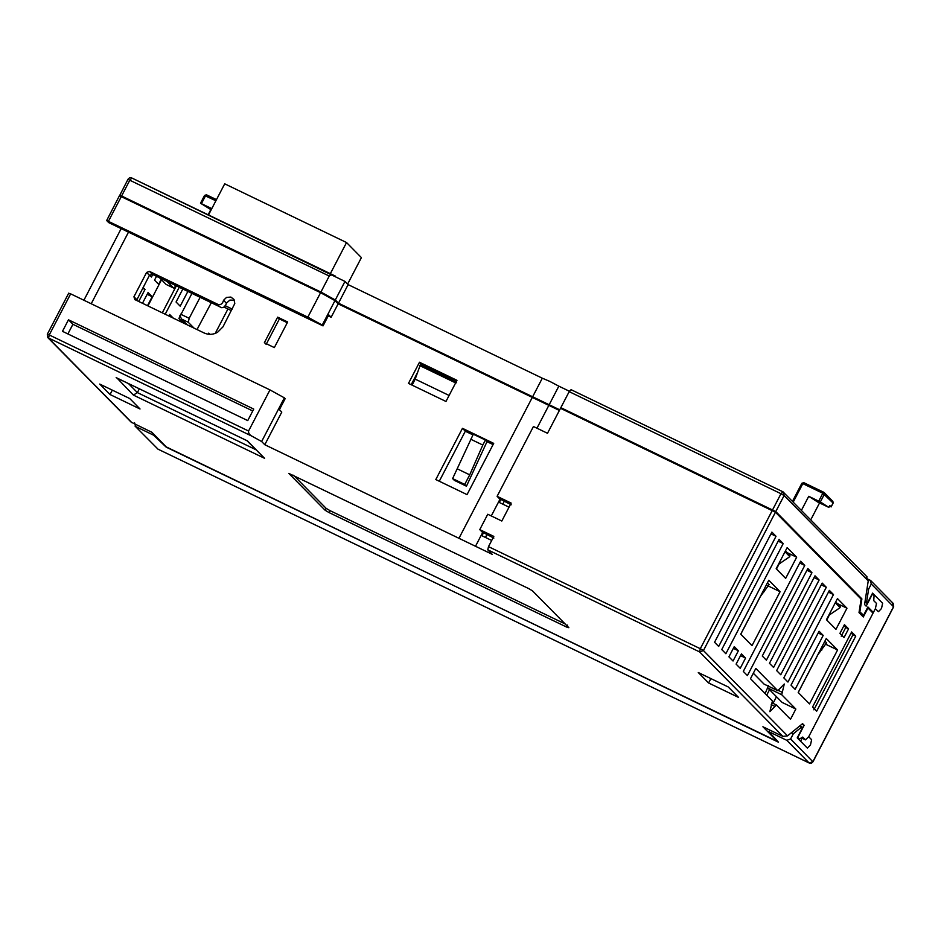 <?xml version="1.0" encoding="UTF-8"?>
<svg xmlns="http://www.w3.org/2000/svg" width="941" height="941" viewBox="0 0 941 941"><rect width="100%" height="100%" fill="white"/><g stroke="black" fill="none" stroke-linecap="round" stroke-linejoin="round"><path stroke-width="1.41" d="M166.298 446.928L778.489 742.214L768.915 731.71L786.782 740.32L790.616 738.967L812.848 761.74M790.616 738.967L793.287 733.839L801.861 726.875L802.579 727.605L797.239 737.85L807.402 748.13L810.483 744.919L811.624 739.708L808.695 736.744L875.377 608.662L873.366 612.497L871.531 611.615M802.05 738.203L800.615 741.273M134.575 422.815L135.739 426.579L153.606 435.189L153.995 434.448M135.01 426.05L158.053 449.198L135.01 426.05M793.287 733.839L791.252 732.863M769.773 730.063L768.915 731.71M153.606 435.189L166.181 447.14M809.272 763.022L812.93 761.587L893.609 606.604L892.444 602.84M801.861 726.875L799.826 725.899M893.527 606.757L871.295 583.973L868.625 589.101L866.532 602.628L867.249 603.357L872.589 593.112L882.634 603.299L881.494 608.509L878.423 611.709L875.377 608.662L876.506 603.452L873.742 600.652L874.071 595.594L872.495 593.994L866.155 606.157L864.567 604.557L868.237 580.879L866.261 576.292M868.214 579.291L870.86 580.738L893.174 603.357L893.679 606.733L813 761.728C811.812 763.292 810.53 763.716 809.166 762.998L158.053 449.198L809.095 762.939L786.782 740.32M870.131 580.209L871.295 583.973M864.991 601.887L866.532 602.628M868.625 589.101L867.084 588.348M864.932 602.24L867.249 603.357M559.719 409.817L338.478 303.19L335.302 299.991L320.916 292.039L121.601 195.987L119.73 195.422L120.624 196.34M335.302 299.991L344.971 281.418L131.834 178.002C130.481 177.284 129.199 177.708 128 179.284L119.73 195.422M412.44 382.305L413.334 382.728M860.039 598.005L861.885 598.888L775.772 511.575L560.836 407.665L562.342 409.182M571.022 413.37L577.409 416.451M347.617 284.088L361.403 257.611L346.547 242.543L330.338 273.666M801.438 510.328L808.742 496.295L820.352 501.953L824.387 494.19L824.175 492.566L822.822 493.272L802.826 483.639L803.814 482.674L801.897 483.356L802.826 483.639L793.251 502.035M215.889 200.786L204.585 195.505L206.502 194.822L204.585 195.505L200.551 203.256L211.431 208.443L208.137 214.783M210.843 209.584L200.551 203.256L201.433 203.632L205.526 195.787M808.742 496.295L817.623 501.988L828.868 507.411L820.352 501.953M832.514 501.13L833.091 503.023L831.091 506.858L829.833 505.576L828.868 507.411M131.834 178.002L335.384 276.113C332.855 274.678 330.809 274.643 329.244 276.031L320.916 292.039M131.905 178.061L129.94 179.978L121.601 195.987M338.478 303.19L348.135 284.617L344.971 281.418M549.168 404.736L558.836 386.163L549.779 381.376L542.31 378.2L532.641 396.773M560.836 407.665L569.176 391.644L571.069 389.68L782.947 491.802L571.14 389.727M873.366 612.497L867.908 606.969L863.579 615.285L859.898 613.52M863.579 615.285L859.227 611.25M232.239 309.095L225.099 305.649M224.217 307.178L231.427 310.648M861.885 598.888L859.921 611.579M868.237 580.879L784.112 495.566L780.983 493.719L782.947 491.802L784.112 495.566L775.772 511.575M569.399 391.244L558.836 386.163M542.31 378.2L348.135 284.617M824.175 492.566L832.879 501.4L833.126 503.082L831.126 506.928M833.091 503.023L822.822 493.272L818.741 501.118M830.162 506.576L829.48 506.246M819.552 502.929L810.777 519.797M211.313 302.708L197.022 329.562M194.022 328.115L188.294 322.304L189.176 318.305L200.104 297.309M179.919 315.517L181.519 319.034L187.259 324.857M186.941 324.704L181.519 319.034M835.29 602.746L840.101 607.627L840.054 606.416L840.101 607.627L828.692 615.438M778.395 564.447L789.817 556.637L789.77 555.425L789.817 556.637L785.006 551.755M412.099 385.14L415.193 379.117L420.345 364.767L456.561 382.211L420.345 364.767L419.71 365.579L455.95 383.046M422.133 365.614L422.509 364.896M449.104 395.455L415.193 379.117M450.563 379.317L450.927 378.6M430.907 368.943L430.531 369.672M430.319 368.66L429.943 369.378M167.039 281.371L173.614 288.04L176.202 285.793M159.535 277.76L166.11 284.429L173.614 288.04M208.502 214.96L224.711 183.824L346.547 242.543M223.535 300.285L226.546 297.403L230.874 297.074L234.015 299.485L234.791 303.531L222.97 326.856L217.594 332.267C213.172 334.761 208.69 334.996 204.162 332.996L134.81 299.579L133.94 296.756L146.608 272.419L149.478 271.396L218.83 304.825C221.229 304.719 222.794 303.214 223.535 300.285L226.393 303.167L229.886 300.085L234.391 300.226M453.339 445.869L462.466 428.32L493.707 443.376L467.042 494.613L435.801 479.557L453.339 445.869M493.86 538.087L482.145 532.018L479.769 529.618L493.825 536.394L488.485 546.639L700.304 648.702L699.598 651.913L487.791 549.838L492.225 554.331L458.961 538.299L532.312 397.408L338.137 303.837L331.138 317.282L328.233 315.882M128.494 232.145L91.218 303.755M419.486 362.261L456.973 380.329L445.975 401.466L408.476 383.399L419.486 362.261L421.697 364.508L456.479 381.27M277.666 341.183L274.337 347.594L264.339 342.771L277.666 317.152L287.664 321.975L277.666 341.183M277.666 317.152L279.406 318.917L266.08 344.535M566.529 627.024L568.858 627.718L532.465 590.819L528.548 588.513L288.793 473.394L325.186 510.293L329.103 512.598L566.529 627.024L567.529 625.095M565.129 623.942L330.103 510.681L326.186 508.375L293.521 475.24M108.533 221.1L121.271 196.634L119.331 195.928L106.662 220.535L307.848 317.141L320.587 292.686L334.972 300.626L338.137 303.837M121.271 196.634L320.587 292.686M532.312 397.408L559.377 410.452M511.198 504.788L499.471 498.718L497.107 496.307L533.441 426.508L547.497 433.283L560.507 408.3L775.443 512.222L861.109 599.088L859.015 612.615L863.309 616.967L867.978 608.004L873.036 613.144L808.695 736.744L805.496 739.861L802.732 737.062L799.391 739.05L797.521 737.309M191.952 293.38L178.896 318.458L183.342 322.963M136.551 300.414L149.454 275.301L152.324 274.29L221.676 307.707C224.087 307.601 225.652 306.084 226.393 303.167M279.406 318.917L287.287 322.716M209.902 334.349L208.726 333.138L208.161 334.208M117.002 378.035L133.387 395.091L137.386 392.597L139.35 388.821M246.907 440.635L116.155 377.623M246.695 440.459L264.597 458.326L247.365 440.847M147.937 305.907L161.534 279.783M147.149 294.321L152.171 296.744L147.502 305.696M187.871 291.416L180.19 306.166L176.073 302.002L182.848 288.993M215.23 333.408L227.945 308.977M152.771 274.501L151.454 277.03L149.56 275.113M161.182 279.43L158.641 284.311L154.524 280.147L156.524 276.313M162.299 312.824L176.343 285.864M179.237 287.252L165.204 314.223M740.779 634.21L760.387 596.523M777.995 741.673L166.816 447.445L151.866 432.284L131.187 422.168M798.239 692.494L817.858 654.807M483.533 532.735L481.957 535.77L491.708 540.463M824.916 641.127L826.657 642.926M825.163 643.997L837.572 649.972L826.269 638.516L798.203 692.447L809.495 703.903L837.572 649.972M826.551 642.891L817.682 655.018M767.444 582.855L769.185 584.655M767.691 585.714L780.101 591.701L768.797 580.244L740.732 634.163L752.024 645.62L780.101 591.701M769.079 584.62L760.21 596.747M485.415 440.047L487.003 441.658L466.465 486.203L454.35 480.357L452.609 478.593L473.299 434.213L485.415 440.047L482.815 445.046L470.7 439.212M466.465 486.203L464.725 484.439L452.609 478.593M464.725 484.439L469.724 474.84L457.597 468.994M469.724 474.84L482.815 445.046M462.466 428.32L465.313 431.213L472.947 434.883M487.003 441.658L493.084 444.587M439.282 481.227L465.313 431.213M745.554 658.053L741.449 653.877L736.109 664.123L740.226 668.298L745.554 658.053L740.532 655.63M738.379 650.76L734.262 646.596L728.922 656.842L733.039 661.005L738.379 650.76L733.357 648.337M83.902 300.226L121.177 228.616M331.138 317.282L328.762 314.882L323.034 325.892L108.721 222.617L106.662 220.535M777.866 741.92L762.916 726.758L782.912 736.391L699.598 651.913L703.433 650.549L787.558 735.862L802.567 723.676L804.143 725.288L797.815 737.45M851.64 631.952L855.757 636.128L816.682 711.184L812.565 707.009L851.64 631.952M839.925 633.375L844.453 624.671L848.57 628.835L844.042 637.551L839.925 633.375M826.457 619.719L837.455 598.594L846.959 608.215L835.949 629.353L826.457 619.719M808.554 651.466L819.082 631.235L823.199 635.41L795.133 689.33L791.016 685.154L808.554 651.466M787.946 682.049L783.829 677.873L829.374 590.395L833.491 594.559L787.946 682.049M826.304 587.278L780.759 674.756L776.654 670.592L822.187 583.102L826.304 587.278L821.281 584.855M769.467 663.311L815 575.821L819.117 579.997L773.584 667.475L769.467 663.311M762.281 656.018L807.825 568.54L811.942 572.704L766.397 660.194L762.281 656.018M776.748 619.225L747.413 675.579L743.296 671.404L800.638 561.248L804.755 565.423L776.748 619.225M776.172 568.729L787.17 547.603L796.662 557.225L785.664 578.362L776.172 568.729M764.01 684.072L777.76 690.694L784.276 684.001L781.712 694.717L795.851 709.043L790.511 719.289L776.384 704.962L769.867 711.667L772.432 700.951L750.483 678.696L755.811 668.439L777.819 690.741L764.068 684.119L753.318 673.227M776.384 704.962L772.114 702.892M721.747 649.549L779.089 539.393L783.206 543.569L755.2 597.37L725.864 653.724L721.747 649.549M718.677 646.443L714.56 642.268L771.902 532.112L776.019 536.288L718.677 646.443M763.445 590.536L764.492 591.595M776.478 696.705L773.032 703.327M795.851 709.043L782.1 702.409L769.55 689.694L766.715 695.152M765.127 693.552L768.491 685.683M820.917 648.82L821.952 649.878M848.57 628.835L845.759 627.482L841.23 636.198M845.759 627.482L843.948 625.647M813.871 709.832L852.946 634.775L851.135 632.928M855.757 636.128L852.946 634.775M781.712 694.717L767.974 688.083L769.55 689.694M458.961 538.299L264.797 444.728L261.633 441.517L252.035 436.224C249.471 434.86 248.318 433.119 248.565 431.013L269.973 389.903L284.37 397.843L261.633 441.517M110.038 394.526L99.722 384.069L129.717 398.525L140.033 408.982L110.038 394.526L112.32 390.139M738.591 697.434L708.597 682.978L698.281 672.521L728.275 686.977L738.591 697.434M411.193 384.704L417.157 373.224M421.321 365.226L421.697 364.508M776.454 569.023L779.077 563.988M826.739 620.013L829.362 614.979M497.107 496.307L511.163 503.082L501.824 521.02L487.767 514.245L479.769 529.618M776.019 536.288L770.997 533.865M783.206 543.569L778.172 541.146M500.871 499.436L499.295 502.459L509.034 507.164M502.776 504.141L504.294 501.212M500.083 499.036L491.284 515.939M482.745 532.335L475.499 546.274M487.791 549.838L488.485 546.639M252.035 436.224L47.826 337.643L47.309 334.267L68.717 293.145M131.869 422.65L48.556 338.172L49.25 334.961L47.391 334.396M787.558 735.862L782.912 736.391M797.556 738.167L799.391 739.05M801.367 737.873L805.496 739.861M801.908 724.205L804.143 725.288M248.565 431.013L49.25 334.961L70.657 293.851L68.787 293.286M485.438 537.44L486.956 534.512M284.37 397.843L285.158 398.643L279.418 409.664L281.794 412.064L264.797 444.728M70.657 293.851L269.973 389.903M68.481 319.799L62.482 331.326L247.742 420.603L253.741 409.076L68.481 319.799L72.916 324.292L252.753 410.958M72.916 324.292L67.893 333.937M811.942 572.704L806.908 570.281M819.117 579.997L814.094 577.574M804.755 565.423L799.732 563M548.838 405.371L536.958 428.202M833.491 594.559L828.468 592.136M818.176 632.987L823.199 635.41M846.959 608.215L837.314 603.569M796.662 557.225L787.017 552.579M334.972 300.626L322.234 325.092L323.034 325.892M307.848 317.141L322.234 325.092M708.597 682.978L710.878 678.59M142.667 288.334L144.985 289.452L138.739 301.473M142.479 303.273L148.055 292.569L152.171 296.744M168.804 315.964L169.603 314.423L173.72 318.587M144.985 289.452L143.091 287.534M158.217 449.28L157.323 448.681M206.467 194.799L216.477 199.633L206.467 194.799L204.55 195.434L200.504 203.221M792.545 501.318L801.897 483.356L802.826 483.639M823.81 492.308L803.814 482.674L801.861 483.286L792.498 501.271M329.244 276.031L128.07 179.413M772.643 509.728L780.983 493.719L569.176 391.644M867.037 576.857L782.947 491.802M188.294 322.304L181.531 319.046M189.176 318.305L180.507 314.129M325.186 510.293L326.186 508.375M329.103 512.598L330.103 510.681M136.786 299.638L133.94 296.756M149.478 271.396L152.324 274.29M149.454 275.301L146.608 272.419M255.752 449.645L137.386 392.597L128.517 383.599M133.387 395.091L264.597 458.326M775.443 512.222L703.433 650.549L700.304 648.702L772.314 510.375M772.114 702.903L776.266 704.903M778.407 690.459L782.242 692.305M774.902 706.397L771.244 704.633M803.779 482.651L823.775 492.284M782.877 491.743L783.677 492.319M835.714 601.946L840.242 606.545M785.429 550.956L789.958 555.555M116.566 377.847L247.13 440.764M47.826 337.643L131.175 422.168"/></g></svg>

